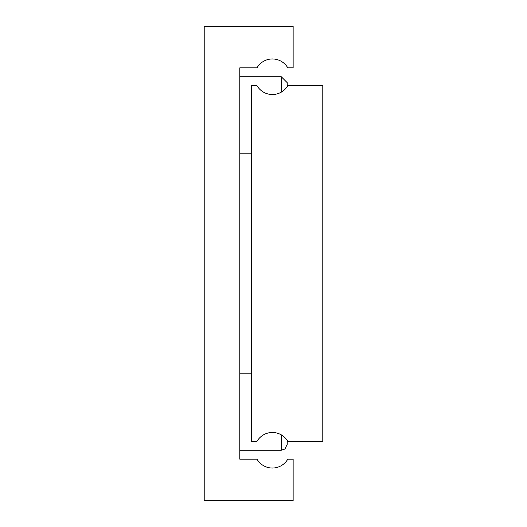 <?xml version="1.0" encoding="UTF-8"?>
<svg xmlns="http://www.w3.org/2000/svg" width="527" height="527" viewBox="0 0 527 527"><rect width="100%" height="100%" fill="white"/><g stroke="black" fill="none" stroke-linecap="round" stroke-linejoin="round"><path stroke-width="0.79" d="M251.642 85.637L251.642 441.362L256.992 441.362A17.786 17.786 0 0 1 287.795 441.362L322.787 441.362L322.787 85.637L287.795 85.637A17.786 17.786 0 0 1 256.992 85.637L251.642 85.637M287.215 86.573L287.215 82.673L287.215 86.573M287.215 440.427L287.215 444.327L287.215 440.427M239.785 459.149L239.785 67.851L256.992 67.851A17.786 17.786 0 0 1 287.795 67.851L293.144 67.851L293.144 26.35L204.212 26.35L204.212 500.65L293.144 500.65L293.144 459.149L287.795 459.149A17.786 17.786 0 0 1 256.992 459.149L239.785 459.149M281.286 92.146L281.286 76.744L239.785 76.744M287.215 444.327L284.955 448.984L281.286 450.256L281.286 434.854M251.642 373.182L239.785 373.182M281.286 76.744L287.215 82.673M251.642 153.818L239.785 153.818M281.286 450.256L239.785 450.256"/></g></svg>
